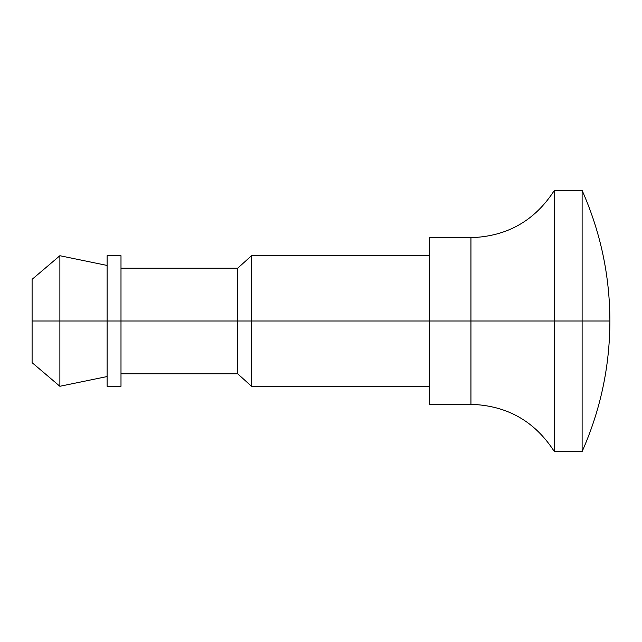 <?xml version="1.0" encoding="UTF-8"?>
<svg xmlns="http://www.w3.org/2000/svg" width="642" height="642" viewBox="0 0 642 642"><rect width="100%" height="100%" fill="white"/><g stroke="black" fill="none" stroke-linecap="round" stroke-linejoin="round"><path stroke-width="0.96" d="M582.117 190.441L554.335 190.441L554.335 321L470.947 321L554.335 321L554.335 451.559L554.335 190.441L554.335 321L582.117 321L582.117 190.441L582.117 321L609.9 321C609.78 275.538 600.527 232.011 582.117 190.441C600.527 232.011 609.78 275.538 609.9 321C609.78 366.462 600.527 409.989 582.117 451.559C600.527 409.989 609.78 366.462 609.9 321L582.117 321L582.117 451.559L582.117 321L554.335 321L554.335 451.559C534.802 421.224 507.011 405.479 470.947 404.34L470.947 237.66L470.947 321L429.337 321L429.337 404.34L429.337 321L251.552 321L251.552 386.283L251.552 321L237.66 321L237.66 373.78L237.66 321L107.102 321L107.102 386.283L107.102 321L59.883 321L59.883 386.283L59.883 321L32.1 321L32.1 362.666L32.1 279.334L32.1 321L59.883 321L59.883 255.717L59.883 321L107.102 321L107.102 255.717L107.102 321L120.993 321L120.993 255.717L120.993 386.283L120.993 321L237.66 321L237.66 268.22L237.66 321L251.552 321L251.552 255.717L251.552 321L429.337 321L429.337 237.66L429.337 321L470.947 321L470.947 237.66L429.337 237.66M470.947 321L470.947 404.34L470.947 321M582.117 451.559L554.335 451.559M554.335 190.441C534.802 220.776 507.011 236.521 470.947 237.66M470.947 404.34L429.337 404.34M429.337 386.283L251.552 386.283L237.66 373.78L120.993 373.78M120.993 386.283L107.102 386.283M107.102 376.557L59.883 386.283L32.1 362.666M32.1 279.334L59.883 255.717L107.102 265.443M120.993 255.717L107.102 255.717M429.337 255.717L251.552 255.717L237.66 268.22L120.993 268.22"/></g></svg>
